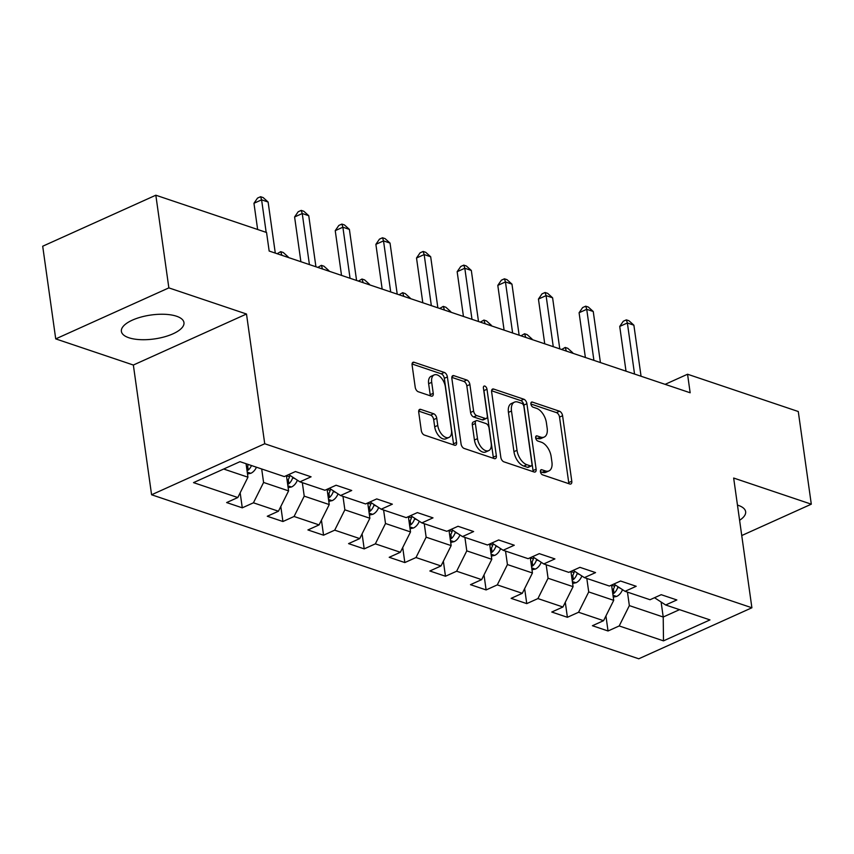 <?xml version="1.0" encoding="UTF-8"?>
<svg xmlns="http://www.w3.org/2000/svg" width="854" height="854" viewBox="0 0 854 854"><rect width="100%" height="100%" fill="white"/><g stroke="black" fill="none" stroke-linecap="round" stroke-linejoin="round"><path stroke-width="1.28" d="M540.422 471.696A2.786 1.559 65.7 0 0 542.568 474.845L569.746 483.994A3.971 2.231 65.7 0 0 570.867 483.983A3.971 2.231 65.7 0 0 571.785 481.218L562.583 415.727A3.971 2.231 65.7 0 0 559.519 411.233L532.352 402.085A2.786 1.559 65.7 0 0 531.562 402.095A2.786 1.559 65.7 0 0 530.91 404.027A2.786 1.559 65.7 0 0 533.067 407.177L536.579 408.361A12.725 7.131 65.7 0 1 546.4 422.762L547.168 428.217A12.725 7.131 65.7 0 1 544.212 437.056A12.725 7.131 65.7 0 1 540.614 437.099L537.102 435.914A2.786 1.559 65.7 0 0 536.312 435.924A2.786 1.559 65.7 0 0 535.671 437.867A2.786 1.559 65.7 0 0 537.817 441.016L541.329 442.201A12.725 7.131 65.7 0 1 551.15 456.591L551.919 462.046A12.725 7.131 65.7 0 1 548.962 470.896A12.725 7.131 65.7 0 1 545.375 470.938L541.852 469.753A2.786 1.559 65.7 0 0 541.073 469.764A2.786 1.559 65.7 0 0 540.422 471.696L542.311 472.315A12.725 7.131 65.7 0 0 545.909 472.273L548.962 470.896M128.826 337.736A31.598 12.084 172 0 0 164.288 336.903A31.598 12.084 172 0 0 183.962 322.588A31.598 12.084 172 0 0 176.522 316.226A31.598 12.084 172 0 0 141.059 317.058A31.598 12.084 172 0 0 121.385 331.384A31.598 12.084 172 0 0 128.826 337.736M739.607 520.278A31.598 12.084 172 0 0 745.638 511.695A31.598 12.084 172 0 0 738.198 505.333A31.598 12.084 172 0 0 737.472 505.098M420.766 409.397A3.971 2.231 65.7 0 0 419.645 409.418A3.971 2.231 65.7 0 0 418.716 412.172L421.3 430.555A3.971 2.231 65.7 0 0 424.363 435.049L454.541 445.212A3.971 2.231 65.7 0 0 455.662 445.19A3.971 2.231 65.7 0 0 456.591 442.436L447.389 376.945A3.971 2.231 65.7 0 0 444.315 372.44L414.137 362.288A3.971 2.231 65.7 0 0 413.016 362.299A3.971 2.231 65.7 0 0 412.098 365.064L415.215 387.257A3.971 2.231 65.7 0 0 418.279 391.751L431.195 396.107A3.971 2.231 65.7 0 0 432.316 396.085A3.971 2.231 65.7 0 0 433.245 393.32L431.697 382.325A10.632 5.967 65.7 0 1 434.163 374.927A10.632 5.967 65.7 0 1 445.372 386.926L451.435 430.042A10.632 5.967 65.7 0 1 448.969 437.429A10.632 5.967 65.7 0 1 437.76 425.431L436.746 418.246A3.971 2.231 65.7 0 0 433.672 413.752L420.766 409.397L418.887 410.251M246.496 314.016L168.857 287.883L155.834 195.214L42.7 246.23L55.723 338.889L133.352 365.032L151.585 494.765L264.729 443.749L246.496 314.016L133.352 365.032M741.742 535.543L811.3 504.18L733.661 478.037L751.894 607.77L264.729 443.749M811.3 504.18L798.276 411.521L687.555 374.233L665.138 384.343M155.834 195.214L266.555 232.491L269.159 251.033L690.16 392.776L687.555 374.233M500.828 457.328A3.971 2.231 65.7 0 0 503.892 461.822L534.07 471.984A3.971 2.231 65.7 0 0 535.191 471.974A3.971 2.231 65.7 0 0 536.12 469.209L526.907 403.718A3.971 2.231 65.7 0 0 523.844 399.224L493.665 389.061A3.971 2.231 65.7 0 0 492.544 389.072A3.971 2.231 65.7 0 0 491.626 391.837L500.828 457.328M494.306 458.598L464.128 448.435A3.971 2.231 65.7 0 1 461.064 443.941L451.862 378.45A3.971 2.231 65.7 0 1 452.78 375.685A3.971 2.231 65.7 0 1 453.901 375.675L466.818 380.019A3.971 2.231 65.7 0 1 469.892 384.524L473.618 411.084A3.971 2.231 65.7 0 0 476.692 415.578L485.253 418.46A3.971 2.231 65.7 0 0 486.374 418.449A3.971 2.231 65.7 0 0 487.303 415.684L483.417 388.036A2.786 1.559 65.7 0 1 484.058 386.104A2.786 1.559 65.7 0 1 486.993 389.243L496.355 455.822A3.971 2.231 65.7 0 1 495.427 458.587A3.971 2.231 65.7 0 1 494.306 458.598M151.585 494.765L638.76 658.786L751.894 607.77M242.28 507.831L253.435 502.803L278.447 511.226L267.281 516.254L282.92 521.516L294.075 516.489L319.086 524.9L307.92 529.939L323.559 535.202L334.715 530.163L359.726 538.586L348.571 543.624L364.199 548.887L375.354 543.849L400.366 552.271L389.21 557.299L404.839 562.562L415.994 557.534L441.006 565.956L429.85 570.984L445.478 576.247L456.644 571.219L481.645 579.631L470.49 584.67L486.118 589.933L497.284 584.894L522.296 593.316L511.13 598.355L526.758 603.618L537.924 598.579L562.935 607.002L551.769 612.03L567.398 617.293L578.564 612.265L603.575 620.687L592.409 625.715L608.037 630.978L619.203 625.95L663.494 640.863L709.973 619.908L665.682 604.995L676.848 599.956L661.209 594.694L650.054 599.732L625.043 591.31L636.198 586.282L620.57 581.019L609.414 586.047L584.403 577.624L595.558 572.596L579.93 567.334L568.775 572.361L543.763 563.939L554.919 558.911L539.29 553.648L528.124 558.676L503.123 550.264L514.279 545.226L498.651 539.963L487.485 545.001L462.473 536.579L473.639 531.54L458.011 526.277L446.845 531.316L421.833 522.894L432.999 517.866L417.371 512.603L406.205 517.631L381.194 509.208L392.36 504.18L376.731 498.917L365.565 503.945L340.554 495.523L351.72 490.495L336.081 485.232L324.926 490.26L299.914 481.848L311.08 476.81L295.441 471.547L284.286 476.585L239.995 461.672L193.516 482.627L237.807 497.54L226.641 502.568L242.28 507.831L240.166 492.811M286.442 475.603L288.588 490.879L263.587 482.457L261.687 468.974M263.587 482.457L253.435 502.803M288.588 490.879L278.447 511.226M299.914 481.848L288.737 474.578M327.093 489.289L329.238 504.565L304.227 496.142L302.327 482.659M304.227 496.142L294.075 516.489M329.238 504.565L319.086 524.9M340.554 495.523L329.377 488.253M367.732 502.974L369.878 518.25L344.867 509.827L342.966 496.345M344.867 509.827L334.715 530.163M369.878 518.25L359.726 538.586M381.194 509.208L370.017 501.938M408.372 516.659L410.518 531.925L385.506 523.513L383.606 510.019M385.506 523.513L375.354 543.849M410.518 531.925L400.366 552.271M421.833 522.894L410.657 515.624M449.012 530.334L451.158 545.61L426.146 537.187L424.257 523.705M426.146 537.187L415.994 557.534M451.158 545.61L441.006 565.956M462.473 536.579L451.296 529.309M489.652 544.019L491.797 559.295L466.786 550.873L464.896 537.39M466.786 550.873L456.644 571.219M491.797 559.295L481.645 579.631M503.123 550.264L491.936 542.984M530.291 557.705L532.437 572.981L507.425 564.558L505.536 551.076M507.425 564.558L497.284 584.894M532.437 572.981L522.296 593.316M543.763 563.939L532.586 556.669M570.931 571.39L573.077 586.666L548.065 578.243L546.176 564.761M548.065 578.243L537.924 598.579M573.077 586.666L562.935 607.002M584.403 577.624L573.226 570.355M611.571 585.075L613.716 600.341L588.716 591.929L586.815 578.436M588.716 591.929L578.564 612.265M613.716 600.341L603.575 620.687M625.043 591.31L613.866 584.04M661.113 602.017L663.216 617.015L629.355 605.603L627.455 592.121M629.355 605.603L619.203 625.95M679.528 609.66L663.216 617.015L663.494 640.863M665.682 604.995L654.506 597.725M168.857 287.883L55.723 338.889M223.684 469.027L247.948 477.194L246.059 463.711M247.948 477.194L237.807 497.54M605.934 615.958L608.037 630.978M565.295 602.273L567.398 617.293M524.644 588.587L526.758 603.618M484.004 574.913L486.118 589.933M443.365 561.227L445.478 576.247M402.725 547.542L404.839 562.562M362.085 533.857L364.199 548.887M321.446 520.171L323.559 535.202M280.806 506.497L282.92 521.516M544.212 437.056L541.158 438.433A12.725 7.131 65.7 0 1 537.561 438.486L535.671 437.846M568.764 483.663A3.971 2.231 65.7 0 0 568.732 482.595L559.53 417.104A3.971 2.231 65.7 0 0 556.456 412.61L530.91 404.006M533.088 471.654A3.971 2.231 65.7 0 0 533.056 470.586L523.854 405.095A3.971 2.231 65.7 0 0 520.791 400.601L491.594 390.769M530.537 465.942A2.786 1.559 65.7 0 0 531.327 465.932A2.786 1.559 65.7 0 0 531.978 464L523.897 406.515A2.786 1.559 65.7 0 0 521.751 403.366L518.036 402.117A12.725 7.131 65.7 0 0 514.45 402.159A12.725 7.131 65.7 0 0 511.493 411.009L517.012 450.304A12.725 7.131 65.7 0 0 526.833 464.693L530.537 465.942L527.484 467.319A2.786 1.559 65.7 0 0 528.274 467.309L531.327 465.932M514.45 402.159L511.386 403.536A12.725 7.131 65.7 0 0 508.44 412.386L511.493 411.009M527.484 467.319L523.78 466.07A12.725 7.131 65.7 0 1 513.959 451.681L508.44 412.386M451.83 377.383L463.765 381.396L466.818 380.019M486.374 418.449L483.321 419.826A3.971 2.231 65.7 0 1 482.2 419.837L473.628 416.955A3.971 2.231 65.7 0 1 470.565 412.461L466.828 385.901A3.971 2.231 65.7 0 0 463.765 381.396M493.324 458.267A3.971 2.231 65.7 0 0 493.292 457.2L483.94 390.62A2.786 1.559 65.7 0 0 483.62 389.488M477.493 438.636A10.632 5.967 65.7 0 0 488.701 450.634A10.632 5.967 65.7 0 0 491.178 443.247L489.043 428.057A3.971 2.231 65.7 0 0 485.969 423.552L477.407 420.67A3.971 2.231 65.7 0 0 476.286 420.68A3.971 2.231 65.7 0 0 475.358 423.445L477.493 438.636L474.44 440.013A10.632 5.967 65.7 0 0 485.648 452.012L488.701 450.634M476.286 420.68L473.223 422.068A3.971 2.231 65.7 0 0 472.305 424.833L475.358 423.445M474.44 440.013L472.305 424.833M448.969 437.429L445.905 438.807A10.632 5.967 65.7 0 1 434.697 426.808L433.683 419.624A3.971 2.231 65.7 0 0 430.619 415.129L418.684 411.105M434.163 374.927L431.11 376.304A10.632 5.967 65.7 0 0 428.633 383.702L431.697 382.325M430.224 395.776A3.971 2.231 65.7 0 0 430.181 394.708L428.633 383.702M453.559 444.881A3.971 2.231 65.7 0 0 453.527 443.813L444.326 378.322A3.971 2.231 65.7 0 0 441.262 373.828L412.066 363.996M613.268 597.138L616.737 596.391A10.739 7.889 -71.4 0 0 622.502 589.655M612.82 593.904L614.015 593.242A10.739 7.889 -71.4 0 0 617.784 587.306L617.976 586.709M615.115 584.851L614.656 586.26A10.739 7.889 108.6 0 1 612.35 590.626M572.799 353.257L566.287 351.069M561.665 349.51L565.199 347.439L567.803 348.315L572.724 352.755M565.199 347.439L566.213 350.556L565.604 350.834M634.543 374.041L627.37 322.983L633.881 325.182L641.055 376.24M626.014 371.17L619.726 326.431L627.37 322.983L626.356 319.866L628.96 320.741L633.881 325.182M619.726 326.431L623.292 321.243L626.356 319.866M572.628 583.463L576.098 582.716A10.739 7.889 -71.4 0 0 581.862 575.97M572.169 580.218L573.376 579.556A10.739 7.889 -71.4 0 0 577.144 573.621L577.336 573.034M574.475 571.166L574.016 572.575A10.739 7.889 108.6 0 1 571.71 576.941M532.159 339.572L525.648 337.383M521.025 335.825L524.559 333.754L527.164 334.629L532.085 339.07M524.559 333.754L525.573 336.882L524.964 337.149M531.989 569.778L535.458 569.031A10.739 7.889 -71.4 0 0 541.212 562.284M531.53 566.533L532.736 565.871A10.739 7.889 -71.4 0 0 536.504 559.946L536.696 559.349M533.835 557.481L533.376 558.89A10.739 7.889 108.6 0 1 531.071 563.266M491.52 325.886L484.997 323.698M480.375 322.139L483.919 320.069L486.524 320.944L491.445 325.385M483.919 320.069L484.933 323.196L484.325 323.474M593.904 360.367L586.73 309.308L593.242 311.496L600.415 362.555M585.374 357.495L579.087 312.745L586.73 309.308L585.716 306.18L588.321 307.056L593.242 311.496M579.087 312.745L582.652 307.557L585.716 306.18M553.264 346.681L546.09 295.623L552.602 297.811L559.776 348.87M544.735 343.81L538.447 299.071L546.09 295.623L545.076 292.495L547.681 293.37L552.602 297.811M538.447 299.071L542.012 293.872L545.076 292.495M491.349 556.093L494.818 555.346A10.739 7.889 -71.4 0 0 500.572 548.61M490.89 552.848L492.096 552.186A10.739 7.889 -71.4 0 0 495.864 546.261L496.057 545.663M493.185 543.806L492.737 545.204A10.739 7.889 108.6 0 1 490.431 549.581M450.869 312.212L444.358 310.013M439.735 308.454L443.269 306.383L445.884 307.259L450.805 311.71M443.269 306.383L444.293 309.511L443.685 309.788M450.709 542.407L454.168 541.66A10.739 7.889 -71.4 0 0 459.932 534.924M450.25 539.173L451.456 538.5A10.739 7.889 -71.4 0 0 455.225 532.576L455.417 531.978M452.545 530.12L452.097 531.519A10.739 7.889 108.6 0 1 449.791 535.896M410.23 298.526L403.718 296.327M399.096 294.779L402.629 292.698L405.234 293.584L410.166 298.025M402.629 292.698L403.654 295.826L403.045 296.103M410.069 528.733L413.528 527.975A10.739 7.889 -71.4 0 0 419.293 521.239M409.61 525.488L410.806 524.826A10.739 7.889 -71.4 0 0 414.585 518.89L414.777 518.303M411.906 516.435L411.457 517.844A10.739 7.889 108.6 0 1 409.151 522.21M369.59 284.841L363.078 282.653M358.456 281.094L361.989 279.023L364.594 279.898L369.526 284.339M361.989 279.023L363.014 282.151L362.406 282.418M512.624 332.996L505.451 281.937L511.962 284.126L519.136 335.195M504.095 330.124L497.807 285.385L505.451 281.937L504.426 278.81L507.03 279.685L511.962 284.126M497.807 285.385L501.373 280.187L504.426 278.81M471.984 319.311L464.811 268.252L471.323 270.451L478.496 321.51M463.444 316.439L457.157 271.7L464.811 268.252L463.786 265.124L466.391 266.01L471.323 270.451M457.157 271.7L460.733 266.501L463.786 265.124M431.345 305.636L424.16 254.567L430.683 256.766L437.856 307.824M422.805 302.754L416.517 258.015L424.16 254.567L423.146 251.45L425.751 252.325L430.683 256.766M416.517 258.015L420.093 252.827L423.146 251.45M369.43 515.047L372.888 514.3A10.739 7.889 -71.4 0 0 378.653 507.554M368.971 511.802L370.166 511.14A10.739 7.889 -71.4 0 0 373.945 505.216L374.127 504.618M371.266 502.75L370.817 504.159A10.739 7.889 108.6 0 1 368.512 508.525M328.95 271.156L322.438 268.967M317.816 267.409L321.35 265.338L323.954 266.213L328.886 270.654M321.35 265.338L322.364 268.466L321.755 268.732M390.705 291.951L383.521 240.892L390.032 243.08L397.217 294.139M382.165 289.079L375.877 244.34L383.521 240.892L382.507 237.764L385.111 238.64L390.032 243.08M375.877 244.34L379.454 239.141L382.507 237.764M328.779 501.362L332.249 500.615A10.739 7.889 -71.4 0 0 338.013 493.868M328.331 498.117L329.527 497.455A10.739 7.889 -71.4 0 0 333.295 491.53L333.487 490.933M330.626 489.064L330.178 490.474A10.739 7.889 108.6 0 1 327.872 494.85M288.31 257.47L281.799 255.282M277.176 253.723L280.71 251.652L283.314 252.528L288.236 256.969M280.71 251.652L281.724 254.78L281.115 255.058M350.055 278.265L342.881 227.207L349.393 229.395L356.577 280.454M341.525 275.394L335.238 230.655L342.881 227.207L341.867 224.079L344.472 224.954L349.393 229.395M335.238 230.655L338.814 225.456L341.867 224.079M288.14 487.677L291.609 486.929A10.739 7.889 -71.4 0 0 297.373 480.194M287.691 484.431L288.887 483.77A10.739 7.889 -71.4 0 0 292.655 477.845L292.847 477.247M289.986 475.39L289.527 476.788A10.739 7.889 108.6 0 1 287.232 481.165M309.415 264.58L302.241 213.521L308.753 215.71L315.927 266.779M300.886 261.708L294.598 216.969L302.241 213.521L301.227 210.394L303.832 211.269L308.753 215.71M294.598 216.969L298.163 211.771L301.227 210.394M247.5 473.991L250.969 473.244A10.739 7.889 -71.4 0 0 256.446 467.213M247.052 470.757L248.247 470.084A10.739 7.889 -71.4 0 0 251.492 465.537M248.365 464.491A10.739 7.889 108.6 0 1 246.582 467.48M266.17 232.363L261.602 199.836L268.113 202.035L275.287 253.094M257.641 229.491L253.958 203.284L261.602 199.836L260.587 196.708L263.192 197.594L268.113 202.035M253.958 203.284L257.524 198.096L260.587 196.708M542.311 472.315L545.375 470.938M535.789 436.511L537.102 435.914M537.561 438.486L540.614 437.099M531.028 402.672L532.352 402.085M556.456 412.61L559.519 411.233M559.53 417.104L562.583 415.727M568.732 482.595L571.785 481.218M540.539 470.351L541.852 469.753M491.797 389.904L493.665 389.061M520.791 400.601L523.844 399.224M523.854 405.095L526.907 403.718M533.056 470.586L536.12 469.209M513.959 451.681L517.012 450.304M523.78 466.07L526.833 464.693M452.033 376.518L453.901 375.675M466.828 385.901L469.892 384.524M470.565 412.461L473.618 411.084M473.628 416.955L476.692 415.578M482.2 419.837L485.253 418.46M483.94 390.62L486.993 389.243M493.292 457.2L496.355 455.822M430.619 415.129L433.672 413.752M433.683 419.624L436.746 418.246M434.697 426.808L437.76 425.431M430.181 394.708L433.245 393.32M412.268 363.131L414.137 362.288M441.262 373.828L444.315 372.44M444.326 378.322L447.389 376.945M453.527 443.813L456.591 442.436M613.001 595.259L616.513 596.444M617.784 587.306L620.079 588.086M611.592 585.225L614.656 586.26M613.428 589.046L614.015 593.242M572.361 581.574L575.874 582.759M577.144 573.621L579.439 574.4M570.952 571.539L574.016 572.575M572.788 575.361L573.376 579.556M531.722 567.899L535.234 569.074M536.504 559.946L538.799 560.715M530.313 557.854L533.376 558.89M532.149 561.676L532.736 565.871M491.082 554.214L494.594 555.399M495.864 546.261L498.16 547.03M489.673 544.179L492.737 545.204M491.498 547.99L492.096 552.186M450.442 540.529L453.954 541.714M455.225 532.576L457.52 533.355M449.033 530.494L452.097 531.519M450.859 534.305L451.456 538.5M409.803 526.843L413.315 528.028M414.585 518.89L416.88 519.67M408.393 516.809L411.457 517.844M410.219 520.63L410.806 524.826M369.163 513.158L372.675 514.343M373.945 505.216L376.24 505.984M367.754 503.123L370.817 504.159M369.579 506.945L370.166 511.14M328.523 499.483L332.035 500.657M333.295 491.53L335.59 492.299M327.114 489.438L330.178 490.474M328.939 493.26L329.527 497.455M287.883 485.798L291.395 486.983M292.655 477.845L294.95 478.614M286.464 475.763L289.527 476.788M288.3 479.574L288.887 483.77M247.233 472.113L250.745 473.297M247.66 465.9L248.247 470.084"/></g></svg>
